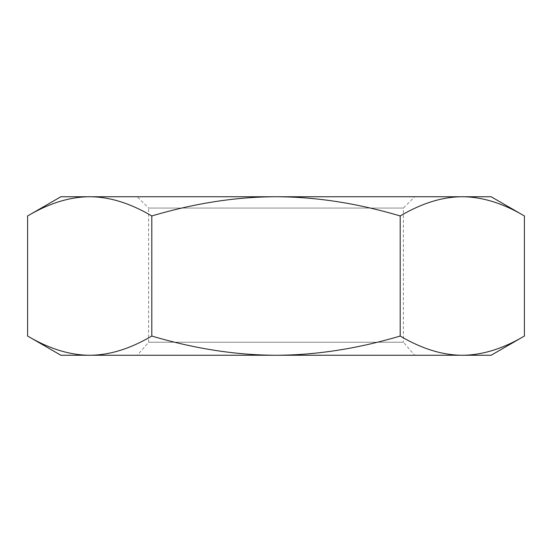 <?xml version="1.0" encoding="UTF-8"?>
<svg xmlns="http://www.w3.org/2000/svg" width="552" height="552" viewBox="0 0 552 552"><rect width="100%" height="100%" fill="white"/><g stroke="black" fill="none" stroke-linecap="round" stroke-linejoin="round"><path stroke-width="0.41" stroke-dasharray="2.76 2.07" d="M414.697 355.253L137.303 355.253L148.626 342.233L403.374 342.233L414.697 355.253L137.303 355.253M148.626 342.233L148.626 208.07L403.374 208.07L403.374 342.233L148.626 342.233M137.303 196.747L414.697 196.747L137.303 196.747L148.626 208.07L403.374 208.07L414.697 196.747M491.121 196.747L60.879 196.747M524.4 336.044C502.913 348.76 482.213 355.164 462.3 355.253L491.121 355.253M400.2 336.044C357.234 348.76 315.834 355.164 276 355.253L462.3 355.253C442.387 355.164 421.687 348.76 400.2 336.044L400.2 215.956C421.687 203.239 442.387 196.836 462.3 196.747C482.213 196.836 502.913 203.239 524.4 215.956M276 355.253C236.166 355.164 194.766 348.76 151.8 336.044C130.313 348.76 109.613 355.164 89.7 355.253L276 355.253M60.879 355.253L89.7 355.253C69.787 355.164 49.087 348.76 27.6 336.044M27.6 215.956C49.087 203.239 69.787 196.836 89.7 196.747C109.613 196.836 130.313 203.239 151.8 215.956C194.766 203.239 236.166 196.836 276 196.747C315.834 196.836 357.234 203.239 400.2 215.956M151.8 215.956L151.8 336.044"/><path stroke-width="0.83" d="M491.121 196.747L524.4 215.956C502.913 203.239 482.213 196.836 462.3 196.747L491.121 196.747M27.6 215.956L60.879 196.747L89.7 196.747C69.787 196.836 49.087 203.239 27.6 215.956L27.6 336.044C49.087 348.76 69.787 355.164 89.7 355.253L60.879 355.253L27.6 336.044M524.4 336.044L491.121 355.253L462.3 355.253C482.213 355.164 502.913 348.76 524.4 336.044L524.4 215.956M89.7 196.747L462.3 196.747C442.387 196.836 421.687 203.239 400.2 215.956C357.234 203.239 315.834 196.836 276 196.747C236.166 196.836 194.766 203.239 151.8 215.956C130.313 203.239 109.613 196.836 89.7 196.747M89.7 355.253C109.613 355.164 130.313 348.76 151.8 336.044C194.766 348.76 236.166 355.164 276 355.253L89.7 355.253M276 355.253C315.834 355.164 357.234 348.76 400.2 336.044C421.687 348.76 442.387 355.164 462.3 355.253L276 355.253M400.2 215.956L400.2 336.044M151.8 215.956L151.8 336.044"/></g></svg>
